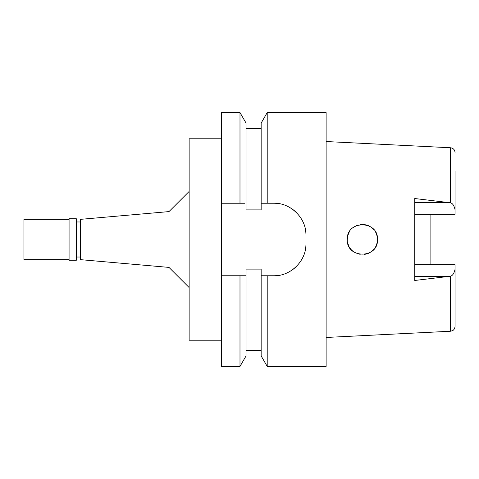 <?xml version="1.0" encoding="UTF-8"?>
<svg xmlns="http://www.w3.org/2000/svg" width="479" height="479" viewBox="0 0 479 479"><rect width="100%" height="100%" fill="white"/><g stroke="black" fill="none" stroke-linecap="round" stroke-linejoin="round"><path stroke-width="0.72" d="M326.121 337.467L450.458 331.246L450.458 276.209L414.76 280.466L414.76 198.534L450.458 202.791L450.458 147.754L326.121 141.533M414.76 264.761L455.05 264.761L455.05 326.421C454.739 329.803 452.38 330.797 452.451 330.708L450.458 331.246M430.878 264.761L430.878 214.239L430.878 264.761M414.76 214.239L455.05 214.239L455.05 171.009M455.05 209.73C454.128 205.617 452.595 203.3 450.458 202.791M347.275 239.5L347.275 239.512C346.269 258.834 378.398 259.133 377.494 239.5C378.416 220.017 346.425 219.975 347.275 239.5L347.706 235.925M450.458 276.209C452.595 275.7 454.128 273.383 455.05 269.27M377.494 239.482L377.063 243.081L375.758 246.529L377.063 243.081M375.572 246.871L374.722 248.218M370.968 251.93L368.477 253.325M360.142 254.439L359.837 254.391M357.484 253.792L356.951 253.601M353.083 251.403L351.257 249.727M351.113 249.559L349.64 247.619M348.981 232.525L349.634 231.393M353.101 227.579L353.825 227.052M360.513 224.507L364.148 224.495M367.734 225.369L368.381 225.633M279.904 275.168A32.231 32.231 0 0 1 273.748 275.76L267.21 275.76L267.21 366.411L326.121 366.411L326.121 112.589L267.21 112.589L267.21 203.24L261.157 203.24L261.157 209.892L246.044 209.892L246.044 123.073L239.991 112.589L221.37 112.589L221.37 366.411L239.991 366.411L239.991 275.76L246.044 275.76L246.044 269.108L261.157 269.108L261.157 355.927L261.157 275.76L265.552 275.76M267.21 112.589L261.157 123.073L261.157 203.24L263.767 203.24M305.374 229.273A32.231 32.231 0 0 1 305.979 235.47C306.56 218.46 290.837 202.665 273.748 203.24L267.21 203.24M305.979 235.47L305.979 243.53A32.231 32.231 0 0 1 305.357 249.816M273.748 275.76C290.609 276.329 306.494 260.857 305.979 243.53M264.624 275.76L267.21 275.76M244.697 203.24L221.37 203.24L239.991 203.24L239.991 112.589M265.186 203.24L273.748 203.24A32.231 32.231 0 0 1 279.964 203.844M286.041 205.677A32.231 32.231 0 0 1 286.532 205.886M291.669 208.682A32.231 32.231 0 0 1 296.537 212.676M302.812 221.537A32.231 32.231 0 0 1 303.554 223.214M303.5 255.918A32.231 32.231 0 0 1 302.231 258.612M296.417 266.438A32.231 32.231 0 0 1 291.549 270.396M243.673 275.76L241.584 275.76M221.37 275.76L239.991 275.76M239.991 366.411L246.044 355.927L246.044 275.76M221.37 138.778L189.139 138.778L189.139 340.222L221.37 340.222M189.139 191.456L168.991 211.598L168.991 267.402L80.358 259.642L80.358 219.358L168.991 211.598M189.139 287.544L168.991 267.402M80.358 221.975L76.329 221.975M80.358 257.025L76.329 257.025M261.157 203.24L273.748 203.24M349.005 232.483L347.712 235.89L349.005 232.483M347.706 243.098L348.987 246.481L347.706 243.093M351.023 249.463L351.317 249.787L351.023 249.463M377.063 235.913L375.764 232.483L377.063 235.919M373.686 229.477L370.968 227.064L373.686 229.477M367.8 225.393L364.309 224.513L367.794 225.393M356.933 225.411L353.771 227.088L356.951 225.399M364.196 254.499L367.728 253.631L364.196 254.499M370.932 251.96L373.662 249.553L370.926 251.96M76.329 260.247L76.329 218.753L69.072 218.753L69.072 260.247L76.329 260.247M69.072 219.358L23.95 219.358L23.95 259.642L69.072 259.642M414.76 202.635L449.194 202.635M449.188 276.365L414.76 276.365M455.05 152.579C454.84 149.807 453.314 148.197 450.458 147.754M261.157 350.299L246.044 350.299M261.157 128.701L246.044 128.701M261.157 355.927L267.21 366.411"/></g></svg>
